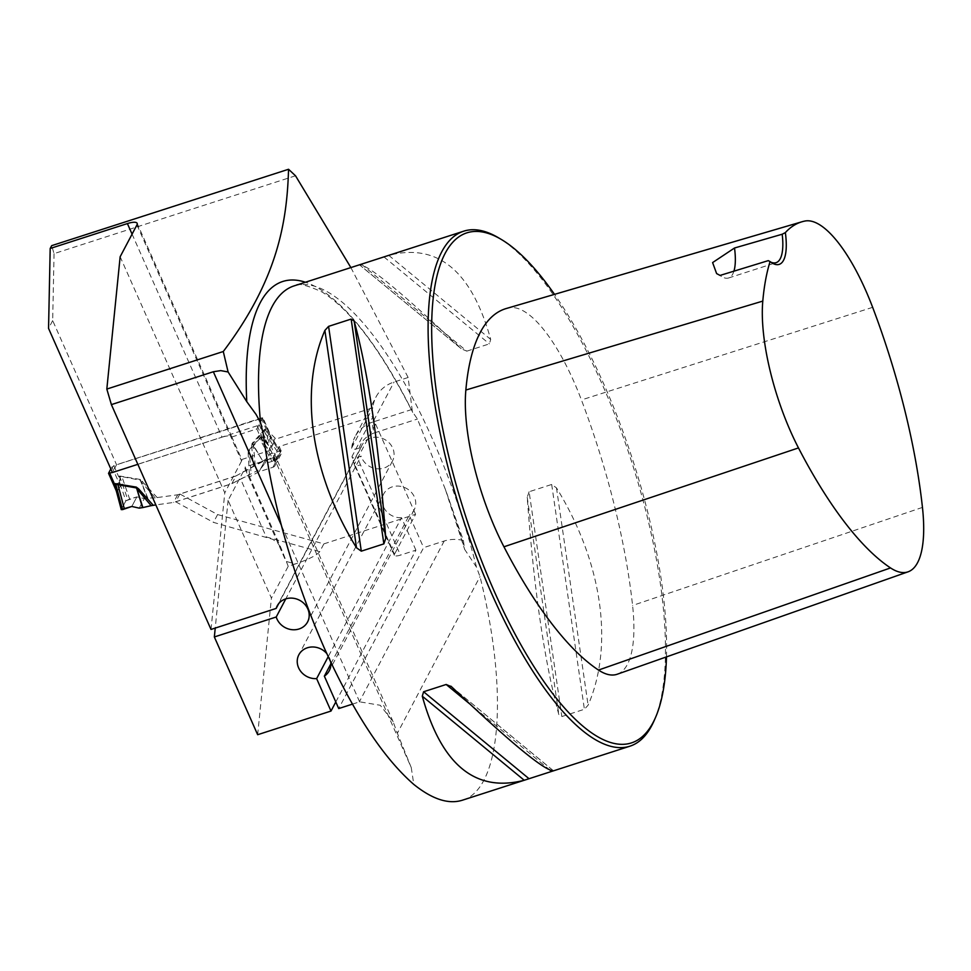 <?xml version="1.0" encoding="UTF-8"?>
<svg xmlns="http://www.w3.org/2000/svg" width="971" height="971" viewBox="0 0 971 971"><rect width="100%" height="100%" fill="white"/><g stroke="black" fill="none" stroke-linecap="round" stroke-linejoin="round"><path stroke-width="0.73" stroke-dasharray="4.86 3.64" d="M350.871 267.571L408.136 377.488L412.359 411.619L417.433 419.023L445.446 489.602L463.385 540.483L464.66 549.392L476.47 567.137L480.002 576.604C508.889 692.129 501.157 789.435 462.232 800.262M295.512 175.775L54.048 253.637L51.681 245.651M408.136 377.488L394.032 382.04A36.073 32.444 -152.2 0 0 376.117 396.787A36.073 32.444 -152.2 0 0 372.852 407.771L275.873 439.05A4.297 3.86 27.8 0 0 275.218 438.237L269.513 432.581L262.85 417.542L116.544 464.721L112.418 472.525M54.048 253.637L52.677 320.588L116.544 464.721M137.846 464.332L222.056 437.181L132.08 234.132M136.947 224.908L241.561 461.007A13.74 3.969 -23.9 0 0 241.803 459.489L231.838 436.986A13.74 3.969 -23.9 0 0 231.814 436.926A13.74 3.969 -23.9 0 0 222.056 437.181M52.677 320.588L48.55 328.404M330.698 662.04A17.175 15.451 -152.2 0 0 326.79 653.58M352.412 704.145L359.319 701.924A34.361 30.89 -152.2 0 1 359.622 701.827L380.256 705.274L393.121 721.756L397.37 733.239L480.002 576.604M263.153 433.382L411.255 767.576L397.37 733.239M211.01 629.439L224.774 492.843L120.149 256.745M241.561 461.007L224.774 492.843M257.655 734.707L271.419 598.112L228.1 500.356L244.898 468.532L286.044 561.384L295.378 563.957L288.217 566.275L271.419 598.112M179.866 494.008L175.739 501.813L231.851 483.728L235.965 475.911L179.866 494.008L217.601 514.557L323.853 543.881L319.726 551.698C316.728 555.339 308.608 559.43 295.378 563.957M323.853 543.881L415.588 514.302L394.493 554.283A8.593 2.476 156.1 0 0 394.36 555.278A8.593 2.476 156.1 0 0 400.453 555.121L360.472 464.891A27.491 24.712 27.8 0 1 358.384 456.977L361.127 456.091L285.79 598.876M335.796 701.96L415.904 550.144L400.453 555.121M241.803 459.489L269.865 450.435L275.873 439.05M278.677 603.659L361.054 447.51L359.234 448.104C353.966 449.767 351.478 449.658 351.757 447.752L372.852 407.771M351.587 448.262L351.757 447.752A36.073 32.444 -152.2 0 1 355.022 436.768L351.587 448.262M228.1 500.356L215.234 628.079M273.239 457.936L275.145 462.245A4.297 3.86 27.8 0 1 272.948 467.257L259.051 471.736L249.498 476.846L245.129 467.002L273.239 457.936L279.247 446.551L373.204 416.256L352.109 456.236L354.379 465.048A8.593 2.476 -23.9 0 0 360.472 464.891M373.204 416.256A36.073 32.444 -152.2 0 0 375.595 424.072L354.512 464.053A36.073 32.444 -152.2 0 1 352.109 456.236C351.563 458.118 353.65 458.361 358.384 456.977M245.129 467.002A13.74 3.969 156.1 0 1 244.898 468.532M463.385 540.483A34.361 30.89 27.8 0 0 444.22 541.005L423.623 547.644L338.721 708.563M375.595 424.072L415.588 514.302M235.965 475.911L265.059 460.351L259.051 471.736M279.247 446.551L281.153 450.86A4.297 3.86 27.8 0 1 278.956 455.872L265.059 460.351M288.217 566.275L281.117 548.214L249.486 476.822C248.71 475.656 245.748 476.385 240.602 479.043L231.851 483.728M175.739 501.813L213.474 522.374L272.596 539.269L277.524 542.692L281.117 548.214M654.163 720.579A270.581 88.98 72.1 0 0 631.514 461.371A270.581 88.98 72.1 0 0 498.475 237.774M529.122 491.739L527.217 497.286C533.929 589.373 544.464 661.834 558.847 714.644L561.833 716.549L584.396 709.267L588.098 705.201C614.255 644.853 602.178 561.845 556.468 487.855L551.686 484.468L529.122 491.739L561.833 716.549M361.382 264.197L466.82 351.15L461.456 348.868L359.513 264.792C368.628 265.034 402.613 293.06 461.456 348.868L359.464 264.804M466.82 351.15L489.384 343.868L490.707 339.437C471.627 270.8 437.642 242.774 388.764 255.361L387.38 255.798M411.255 767.576L413.816 784.434M361.054 447.51A17.175 15.451 27.8 0 1 362.086 445.009A17.175 15.451 27.8 0 1 384.48 439.365A17.175 15.451 27.8 0 1 392.466 461.043A17.175 15.451 27.8 0 1 375.923 468.641A17.175 15.451 27.8 0 1 361.127 456.091M231.838 436.986L256.842 428.927L262.85 417.542M256.842 428.927L263.505 443.965L269.21 449.622A4.297 3.86 27.8 0 1 269.865 450.435M617.228 674.226A129.495 42.59 72.1 0 0 632.582 605.467A309.883 101.906 72.1 0 0 581.423 399.943A129.495 42.59 72.1 0 0 509.229 307.795A309.883 101.906 72.1 0 0 506.207 308.535M666.482 656.882A268.008 88.143 72.1 0 0 554.514 294.371M733.918 271.176A51.536 16.944 -107.9 0 1 728.578 277.985A51.536 16.944 -107.9 0 1 721.975 276.723A51.536 16.944 -107.9 0 1 720.057 275.424M770.804 262.121A51.536 16.944 -107.9 0 1 769.457 261.417A51.536 16.944 -107.9 0 1 768.255 260.641M445.446 489.602L464.66 549.392A278.216 91.492 -107.9 0 0 446.624 492.807M476.47 567.137A270.581 88.98 -107.9 0 0 294.092 285.887C296.471 282.634 305.659 284.6 321.656 291.786C350.543 309.421 380.887 349.633 412.687 412.408L412.359 411.619A278.216 91.492 -107.9 0 0 305.404 282.233M263.505 443.965L269.513 432.581M217.601 514.557L213.474 522.374M330.856 663.812L409.252 515.213L423.623 547.644M415.904 550.144L401.521 517.701L328.21 656.675M401.521 517.701A17.175 15.451 27.8 0 1 385.463 510.224A17.175 15.451 27.8 0 1 383.739 493.887A17.175 15.451 27.8 0 1 406.145 488.243A17.175 15.451 27.8 0 1 414.132 509.921A17.175 15.451 27.8 0 1 409.252 515.213M110.803 468.896L113.789 465.667L262.473 418.088L259.123 424.606L257.23 425.771L112.393 472.464M270.072 435.239L266.188 429.255L264.986 429.085L252.047 443.431L251.671 446.09L253.54 446.005L262.704 461.019L252.715 443.917L265.289 429.752L269.865 434.85M262.413 461.189L235.929 475.996L231.887 483.643L173.639 502.432L155.833 504.92M157.266 497.638L140.322 479.468L141.365 482.174L155.299 497.82L177.669 494.785L235.929 475.996M231.887 483.643L257.436 470.619L249.401 453.845L251.101 473.435M249.401 474.273L248.018 451.078L257.436 470.619M248.018 451.078L260.944 436.732L262.158 436.901L267.474 443.456L270.8 437.132L262.473 418.088M140.322 479.468L119.506 475.996L118.729 476.81L120.246 485.682L116.921 492.006L116.241 490.719M139.241 508.136L144.291 498.56L136.862 496.897L129.653 499.058L121.873 476.615L140.237 480.196L147.531 498.159L144.291 498.56M155.299 497.82L147.531 498.159M177.669 494.785L173.639 502.432M147.847 498.135L141.365 482.174L142.676 481.24M262.704 461.019L265.532 459.465L269.792 454.027L280.303 451.017L275.728 459.684L271.965 461.431L259.67 438.564L248.661 451.612L249.401 453.845L247.629 453.736M255.239 465.595L253.54 446.005L252.047 443.431M277.208 451.479L263.724 430.881A6.87 2.949 40.2 0 1 263.056 430.396M271.965 461.431L264.755 463.592L260.471 469.042L257.703 470.486M260.471 469.042L265.532 459.465M129.653 499.058L125.89 500.805L120.598 485.549L119.809 476.652L121.873 476.615A6.87 0.959 101 0 1 121.958 475.887M116.69 491.617A6.87 5.947 137.5 0 1 116.836 492.673L121.314 509.472L125.89 500.805M275.728 459.684L267.365 444.135L261.235 437.423L259.67 438.564A6.87 2.949 -139.8 0 0 259.026 438.042M264.986 429.085A6.87 2.258 72.1 0 0 265.289 429.752L279.102 450.847L280.303 451.017L271.127 437.011L267.365 444.135A6.87 5.547 -57.1 0 1 267.207 443.079M269.95 434.959L271.127 437.011A6.87 3.144 166.5 0 1 270.63 436.598M119.506 475.996A6.87 2.258 72.1 0 0 119.809 476.652L127.784 499.64M113.789 465.667L118.729 476.81A6.87 3.01 25.3 0 0 119.821 477.283M120.101 485.136A6.87 2.755 -3.3 0 1 120.598 485.549L116.836 492.673M260.944 436.732A6.87 2.258 -107.9 0 1 261.235 437.423L273.834 460.849M257.23 425.771L262.158 436.901L261.733 437.933M261.26 418.125L266.188 429.255L265.811 430.214M122.079 508.027L125.89 500.805L136.862 496.897L131.813 506.461L136.862 496.897M264.755 463.592L269.792 454.027M359.622 701.827L281.177 524.826M444.22 541.005L359.319 701.924M319.726 551.698L266.26 536.939L240.602 479.043M275.145 462.245L281.153 450.86M269.21 449.622L275.218 438.237M805.032 221.024L509.229 307.795M922.45 507.408L632.582 605.467M872.65 307.334L581.423 399.943M556.468 487.855L588.098 705.201M551.686 484.468L584.396 709.267M527.217 497.286L558.847 714.644M550.072 770.173L469.6 703.805M553.482 770.828L451.539 686.752M383.946 256.914L489.384 343.868M388.764 255.361L490.707 339.437M272.948 467.257L278.956 455.872M394.36 555.278L354.379 465.048A8.593 2.476 -23.9 0 1 354.512 464.053L394.493 554.283M411.801 409.495L372.937 422.021L394.032 382.04M359.234 448.104A27.491 24.712 27.8 0 1 374.515 432.86A8.593 2.828 72.1 0 1 372.937 422.021A36.073 32.444 -152.2 0 0 355.022 436.768L376.117 396.787M374.515 432.86L417.433 419.023M251.671 446.09L253.443 466.626M259.123 424.606L267.474 443.456A6.87 6.178 -152.2 0 0 267.838 444.172M271.176 437.848A6.87 6.178 -152.2 0 1 270.8 437.132L262.449 418.295M117.2 492.746A6.87 6.178 27.8 0 0 116.921 492.006L108.57 473.156M111.896 466.833L120.246 485.682A6.87 6.178 27.8 0 1 120.525 486.435M231.814 436.926L137.154 223.33M393.121 721.756L259.937 421.22M362.086 445.009L277.184 605.928M392.466 461.043L307.576 621.962M717.302 273.968L721.975 276.723M728.578 277.985L776.06 262.68M769.457 261.417L772.224 263.056M450.823 686.133L553.531 770.828M281.092 454.112L275.084 465.497M383.739 493.887L298.85 654.794M414.132 509.921L329.23 670.827M280.316 450.799L269.902 434.899M116.362 491.156L116.059 490.319"/><path stroke-width="1.46" d="M223.281 351.514C277.33 279.83 287.015 222.76 288.545 169.27L51.681 245.651L50.189 248.479L127.395 223.573A13.74 3.969 -23.9 0 1 137.154 223.33A13.74 3.969 -23.9 0 1 136.947 224.908L120.149 256.745L106.822 389.068L223.281 351.514L228.1 371.966L246.78 401.666L256.113 414.508L260.544 422.664A270.581 88.98 -107.9 0 1 294.092 285.887L463.786 231.159A270.581 88.98 72.1 0 0 491.569 593.415A270.581 88.98 72.1 0 0 629.863 746.213A270.581 88.98 72.1 0 0 654.163 720.579L655.461 717.618A268.008 88.143 72.1 0 0 666.482 656.882M288.545 169.27L295.512 175.775L350.871 267.571M137.846 464.332L112.418 472.525L48.55 328.404L50.189 248.479M281.177 524.826L213.341 371.747L111.386 404.616L106.822 389.068M326.79 653.58A17.175 15.451 -152.2 0 0 298.85 654.794A17.175 15.451 -152.2 0 0 300.561 671.143A17.175 15.451 -152.2 0 0 316.631 678.62L331.002 711.051L257.655 734.707L214.348 636.952L276.225 616.998A17.175 15.451 27.8 0 0 291.033 629.56A17.175 15.451 27.8 0 0 307.576 621.962A17.175 15.451 27.8 0 0 299.59 600.272A17.175 15.451 27.8 0 0 277.184 605.928A17.175 15.451 27.8 0 0 276.165 608.429L211.01 629.439L111.386 404.616M352.412 704.145L338.721 708.563L324.35 676.132A17.175 15.451 -152.2 0 0 329.23 670.827A17.175 15.451 -152.2 0 0 330.698 662.04M525.614 779.822L524.231 780.259C475.341 792.846 441.356 764.832 422.288 696.195L423.599 691.753L446.162 684.482L451.539 686.752C510.382 742.572 544.355 770.598 553.482 770.828L462.232 800.262C448.42 804.522 432.277 799.242 413.816 784.434C382.987 757.611 353.068 711.937 324.035 647.439C292.854 575.694 272.56 504.35 263.153 433.382L260.544 422.664M213.341 371.747L220.757 370.619L228.1 371.966M331.002 711.051L335.796 701.96M276.165 608.429L278.677 603.659M215.234 628.079L214.348 636.952M285.79 598.876L276.225 616.998M554.514 294.371A268.008 88.143 72.1 0 0 501.254 239.412L498.475 237.774A270.581 88.98 72.1 0 0 463.786 231.159M361.297 551.164L356.515 547.778C310.817 473.787 298.74 390.779 324.884 330.419L328.586 326.365L351.15 319.083L354.136 320.988C368.519 373.799 379.066 446.247 385.766 538.347L383.861 543.881L361.297 551.164L328.586 326.365M450.823 686.133L451.539 686.752M553.482 770.828L629.863 746.213M768.255 260.641L770.076 261.575A54.121 17.794 72.1 0 0 772.224 263.056A54.121 17.794 72.1 0 0 785.357 232.603L782.189 234.229L734.513 248.006L712.605 262.583L716.61 273.567L720.057 275.424L768.255 260.641M785.357 232.603A301.678 99.212 -107.9 0 1 802.082 221.74A301.678 99.212 -107.9 0 1 805.032 221.024A121.29 39.896 -107.9 0 1 872.65 307.334A301.678 99.212 -107.9 0 1 922.45 507.408A121.29 39.896 -107.9 0 1 908.067 571.822A121.29 39.896 -107.9 0 1 890.528 567.926A301.678 99.212 -107.9 0 1 798.478 447.922A121.29 39.896 -107.9 0 1 762.793 301.095A301.678 99.212 -107.9 0 1 770.076 261.575M802.082 221.74L506.207 308.535A309.883 101.906 72.1 0 0 465.849 390.039A129.495 42.59 72.1 0 0 503.949 546.794A309.883 101.906 72.1 0 0 598.488 670.063A129.495 42.59 72.1 0 0 617.228 674.226L908.067 571.822M501.254 239.412A268.008 88.143 72.1 0 0 431.719 322.251A268.008 88.143 72.1 0 0 494.421 591.667A268.008 88.143 72.1 0 0 655.461 717.618M734.513 248.006A51.536 16.944 -107.9 0 1 733.918 271.176M782.189 234.229A51.536 16.944 -107.9 0 1 776.06 262.68A51.536 16.944 -107.9 0 1 770.804 262.121M324.35 676.132L330.856 663.812M328.21 656.675L316.631 678.62M110.803 468.896L108.534 473.35L112.393 472.464M116.132 490.476L114.699 484.456L115.476 483.643L136.292 487.114L138.647 488.886L137.227 490.015L142.871 507.566L151.148 505.673L136.183 487.879L115.767 484.335L116.217 490.598L121.278 509.654M155.833 504.92L151.148 505.673M115.476 483.643A6.87 2.258 -107.9 0 1 115.767 484.335L122.504 509.641L121.314 509.472L131.813 506.461L139.241 508.136L142.871 507.566M142.531 507.627L136.292 487.114M124.409 509.01L117.819 484.311A6.87 0.959 -79 0 0 117.928 483.534M116.059 490.319L116.836 492.673M109.759 473.314L114.699 484.456A6.87 3.01 -154.7 0 1 115.743 485.015M122.079 508.027L121.314 509.472L122.504 509.641L131.813 506.461M246.78 401.666A278.216 91.492 -107.9 0 1 305.404 282.233M132.08 234.132L127.395 223.573M762.793 301.095L465.849 390.039M798.478 447.922L503.949 546.794M890.528 567.926L598.488 670.063M385.766 538.347L354.136 320.988M383.861 543.881L351.15 319.083M356.515 547.778L324.884 330.419M524.231 780.259L422.288 696.195M529.037 778.706L423.599 691.753M551.601 771.435L550.072 770.173M469.6 703.805L446.162 684.482M138.647 488.886L153.236 505.284M716.61 273.555L717.302 273.968M116.18 490.598L108.534 473.35"/></g></svg>
